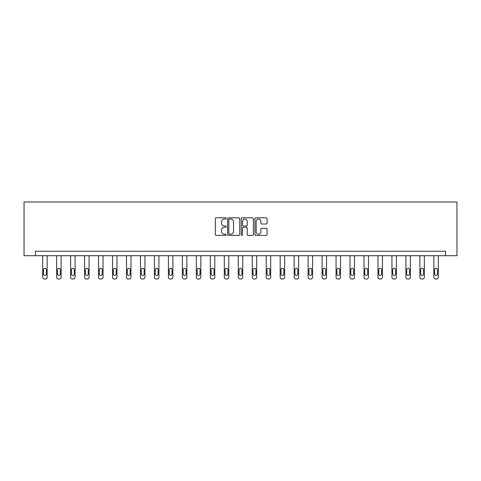 <?xml version="1.0" encoding="UTF-8"?>
<svg xmlns="http://www.w3.org/2000/svg" width="481" height="481" viewBox="0 0 481 481"><rect width="100%" height="100%" fill="white"/><g stroke="black" fill="none" stroke-linecap="round" stroke-linejoin="round"><path stroke-width="0.72" d="M226.172 218.434A0.613 0.613 0 0 0 225.559 217.821L216.216 217.821A0.878 0.878 0 0 0 215.338 218.699L215.338 234.524A0.878 0.878 0 0 0 216.216 235.401L225.559 235.401A0.613 0.613 0 0 0 226.172 234.788A0.613 0.613 0 0 0 225.559 234.169L224.35 234.169A2.814 2.814 0 0 1 221.537 231.355L221.537 230.038A2.814 2.814 0 0 1 224.35 227.224L225.559 227.224A0.613 0.613 0 0 0 226.172 226.611A0.613 0.613 0 0 0 225.559 225.998L224.35 225.998A2.814 2.814 0 0 1 221.537 223.184L221.537 221.861A2.814 2.814 0 0 1 224.35 219.053L225.559 219.053A0.613 0.613 0 0 0 226.172 218.434M266.191 224.02A0.878 0.878 0 0 0 267.069 223.136L267.069 218.699A0.878 0.878 0 0 0 266.191 217.821L255.82 217.821A0.878 0.878 0 0 0 254.936 218.699L254.936 234.524A0.878 0.878 0 0 0 255.82 235.401L266.191 235.401A0.878 0.878 0 0 0 267.069 234.524L267.069 229.16A0.878 0.878 0 0 0 266.191 228.283L261.748 228.283A0.878 0.878 0 0 0 260.87 229.16L260.87 231.818A2.351 2.351 0 0 1 258.519 234.169A2.351 2.351 0 0 1 256.169 231.818L256.169 221.404A2.351 2.351 0 0 1 258.519 219.053A2.351 2.351 0 0 1 260.87 221.404L260.87 223.136A0.878 0.878 0 0 0 261.748 224.02L266.191 224.02M445.574 255.718L456.95 255.718L456.95 201.984L24.05 201.984L24.05 255.718L445.574 255.718L445.574 251.238L35.426 251.238L35.426 255.718M239.73 218.699A0.878 0.878 0 0 0 238.853 217.821L228.481 217.821A0.878 0.878 0 0 0 227.603 218.699L227.603 234.524A0.878 0.878 0 0 0 228.481 235.401L238.853 235.401A0.878 0.878 0 0 0 239.73 234.524L239.73 218.699M242.147 217.821L252.519 217.821A0.878 0.878 0 0 1 253.397 218.699L253.397 234.524A0.878 0.878 0 0 1 252.519 235.401L248.082 235.401A0.878 0.878 0 0 1 247.204 234.524L247.204 228.102A0.878 0.878 0 0 0 246.326 227.224L243.38 227.224A0.878 0.878 0 0 0 242.502 228.102L242.502 234.788A0.613 0.613 0 0 1 241.883 235.401A0.613 0.613 0 0 1 241.27 234.788L241.27 218.699A0.878 0.878 0 0 1 242.147 217.821M229.449 219.053A0.613 0.613 0 0 0 228.83 219.667L228.83 233.556A0.613 0.613 0 0 0 229.449 234.169L230.724 234.169A2.814 2.814 0 0 0 233.532 231.355L233.532 221.861A2.814 2.814 0 0 0 230.724 219.053L229.449 219.053M247.204 221.446A2.351 2.351 0 0 0 244.853 219.095A2.351 2.351 0 0 0 242.502 221.446L242.502 225.114A0.878 0.878 0 0 0 243.38 225.998L246.326 225.998A0.878 0.878 0 0 0 247.204 225.114L247.204 221.446M47.156 255.718L47.156 277.224A1.792 1.792 0 0 1 45.364 279.016L44.468 279.016A1.792 1.792 0 0 1 42.677 277.224L42.677 255.718M46.35 274.002L46.35 269.703A1.431 1.431 0 0 0 44.913 268.272A1.431 1.431 0 0 0 43.482 269.703L43.482 274.002A1.431 1.431 0 0 0 44.913 275.433A1.431 1.431 0 0 0 46.35 274.002M61.123 255.718L61.123 277.224A1.792 1.792 0 0 1 59.331 279.016L58.435 279.016A1.792 1.792 0 0 1 56.65 277.224L56.65 255.718M60.317 274.002L60.317 269.703A1.431 1.431 0 0 0 58.886 268.272A1.431 1.431 0 0 0 57.455 269.703L57.455 274.002A1.431 1.431 0 0 0 58.886 275.433A1.431 1.431 0 0 0 60.317 274.002M75.096 255.718L75.096 277.224A1.792 1.792 0 0 1 73.304 279.016L72.409 279.016A1.792 1.792 0 0 1 70.617 277.224L70.617 255.718M74.29 274.002L74.29 269.703A1.431 1.431 0 0 0 72.859 268.272A1.431 1.431 0 0 0 71.422 269.703L71.422 274.002A1.431 1.431 0 0 0 72.859 275.433A1.431 1.431 0 0 0 74.29 274.002M89.063 255.718L89.063 277.224A1.792 1.792 0 0 1 87.277 279.016L86.382 279.016A1.792 1.792 0 0 1 84.59 277.224L84.59 255.718M88.257 274.002L88.257 269.703A1.431 1.431 0 0 0 86.827 268.272A1.431 1.431 0 0 0 85.396 269.703L85.396 274.002A1.431 1.431 0 0 0 86.827 275.433A1.431 1.431 0 0 0 88.257 274.002M103.036 255.718L103.036 277.224A1.792 1.792 0 0 1 101.244 279.016L100.349 279.016A1.792 1.792 0 0 1 98.557 277.224L98.557 255.718M102.231 274.002L102.231 269.703A1.431 1.431 0 0 0 100.8 268.272A1.431 1.431 0 0 0 99.363 269.703L99.363 274.002A1.431 1.431 0 0 0 100.8 275.433A1.431 1.431 0 0 0 102.231 274.002M117.003 255.718L117.003 277.224A1.792 1.792 0 0 1 115.218 279.016L114.322 279.016A1.792 1.792 0 0 1 112.53 277.224L112.53 255.718M116.198 274.002L116.198 269.703A1.431 1.431 0 0 0 114.767 268.272A1.431 1.431 0 0 0 113.336 269.703L113.336 274.002A1.431 1.431 0 0 0 114.767 275.433A1.431 1.431 0 0 0 116.198 274.002M130.976 255.718L130.976 277.224A1.792 1.792 0 0 1 129.185 279.016L128.289 279.016A1.792 1.792 0 0 1 126.497 277.224L126.497 255.718M130.171 274.002L130.171 269.703A1.431 1.431 0 0 0 128.74 268.272A1.431 1.431 0 0 0 127.303 269.703L127.303 274.002A1.431 1.431 0 0 0 128.74 275.433A1.431 1.431 0 0 0 130.171 274.002M144.949 255.718L144.949 277.224A1.792 1.792 0 0 1 143.158 279.016L142.262 279.016A1.792 1.792 0 0 1 140.47 277.224L140.47 255.718M144.144 274.002L144.144 269.703A1.431 1.431 0 0 0 142.707 268.272A1.431 1.431 0 0 0 141.276 269.703L141.276 274.002A1.431 1.431 0 0 0 142.707 275.433A1.431 1.431 0 0 0 144.144 274.002M158.916 255.718L158.916 277.224A1.792 1.792 0 0 1 157.125 279.016L156.229 279.016A1.792 1.792 0 0 1 154.437 277.224L154.437 255.718M158.111 274.002L158.111 269.703A1.431 1.431 0 0 0 156.68 268.272A1.431 1.431 0 0 0 155.243 269.703L155.243 274.002A1.431 1.431 0 0 0 156.68 275.433A1.431 1.431 0 0 0 158.111 274.002M172.889 255.718L172.889 277.224A1.792 1.792 0 0 1 171.098 279.016L170.202 279.016A1.792 1.792 0 0 1 168.41 277.224L168.41 255.718M172.084 274.002L172.084 269.703A1.431 1.431 0 0 0 170.647 268.272A1.431 1.431 0 0 0 169.216 269.703L169.216 274.002A1.431 1.431 0 0 0 170.647 275.433A1.431 1.431 0 0 0 172.084 274.002M186.856 255.718L186.856 277.224A1.792 1.792 0 0 1 185.065 279.016L184.169 279.016A1.792 1.792 0 0 1 182.377 277.224L182.377 255.718M186.051 274.002L186.051 269.703A1.431 1.431 0 0 0 184.62 268.272A1.431 1.431 0 0 0 183.189 269.703L183.189 274.002A1.431 1.431 0 0 0 184.62 275.433A1.431 1.431 0 0 0 186.051 274.002M200.83 255.718L200.83 277.224A1.792 1.792 0 0 1 199.038 279.016L198.142 279.016A1.792 1.792 0 0 1 196.35 277.224L196.35 255.718M200.024 274.002L200.024 269.703A1.431 1.431 0 0 0 198.587 268.272A1.431 1.431 0 0 0 197.156 269.703L197.156 274.002A1.431 1.431 0 0 0 198.587 275.433A1.431 1.431 0 0 0 200.024 274.002M214.797 255.718L214.797 277.224A1.792 1.792 0 0 1 213.005 279.016L212.109 279.016A1.792 1.792 0 0 1 210.323 277.224L210.323 255.718M213.991 274.002L213.991 269.703A1.431 1.431 0 0 0 212.56 268.272A1.431 1.431 0 0 0 211.129 269.703L211.129 274.002A1.431 1.431 0 0 0 212.56 275.433A1.431 1.431 0 0 0 213.991 274.002M228.77 255.718L228.77 277.224A1.792 1.792 0 0 1 226.978 279.016L226.082 279.016A1.792 1.792 0 0 1 224.29 277.224L224.29 255.718M227.964 274.002L227.964 269.703A1.431 1.431 0 0 0 226.527 268.272A1.431 1.431 0 0 0 225.096 269.703L225.096 274.002A1.431 1.431 0 0 0 226.527 275.433A1.431 1.431 0 0 0 227.964 274.002M242.737 255.718L242.737 277.224A1.792 1.792 0 0 1 240.945 279.016L240.055 279.016A1.792 1.792 0 0 1 238.263 277.224L238.263 255.718M241.931 274.002L241.931 269.703A1.431 1.431 0 0 0 240.5 268.272A1.431 1.431 0 0 0 239.069 269.703L239.069 274.002A1.431 1.431 0 0 0 240.5 275.433A1.431 1.431 0 0 0 241.931 274.002M256.71 255.718L256.71 277.224A1.792 1.792 0 0 1 254.918 279.016L254.022 279.016A1.792 1.792 0 0 1 252.23 277.224L252.23 255.718M255.904 274.002L255.904 269.703A1.431 1.431 0 0 0 254.473 268.272A1.431 1.431 0 0 0 253.036 269.703L253.036 274.002A1.431 1.431 0 0 0 254.473 275.433A1.431 1.431 0 0 0 255.904 274.002M270.677 255.718L270.677 277.224A1.792 1.792 0 0 1 268.891 279.016L267.995 279.016A1.792 1.792 0 0 1 266.203 277.224L266.203 255.718M269.871 274.002L269.871 269.703A1.431 1.431 0 0 0 268.44 268.272A1.431 1.431 0 0 0 267.009 269.703L267.009 274.002A1.431 1.431 0 0 0 268.44 275.433A1.431 1.431 0 0 0 269.871 274.002M284.65 255.718L284.65 277.224A1.792 1.792 0 0 1 282.858 279.016L281.962 279.016A1.792 1.792 0 0 1 280.17 277.224L280.17 255.718M283.844 274.002L283.844 269.703A1.431 1.431 0 0 0 282.413 268.272A1.431 1.431 0 0 0 280.976 269.703L280.976 274.002A1.431 1.431 0 0 0 282.413 275.433A1.431 1.431 0 0 0 283.844 274.002M298.623 255.718L298.623 277.224A1.792 1.792 0 0 1 296.831 279.016L295.935 279.016A1.792 1.792 0 0 1 294.144 277.224L294.144 255.718M297.811 274.002L297.811 269.703A1.431 1.431 0 0 0 296.38 268.272A1.431 1.431 0 0 0 294.949 269.703L294.949 274.002A1.431 1.431 0 0 0 296.38 275.433A1.431 1.431 0 0 0 297.811 274.002M312.59 255.718L312.59 277.224A1.792 1.792 0 0 1 310.798 279.016L309.902 279.016A1.792 1.792 0 0 1 308.111 277.224L308.111 255.718M311.784 274.002L311.784 269.703A1.431 1.431 0 0 0 310.353 268.272A1.431 1.431 0 0 0 308.916 269.703L308.916 274.002A1.431 1.431 0 0 0 310.353 275.433A1.431 1.431 0 0 0 311.784 274.002M326.563 255.718L326.563 277.224A1.792 1.792 0 0 1 324.771 279.016L323.875 279.016A1.792 1.792 0 0 1 322.084 277.224L322.084 255.718M325.757 274.002L325.757 269.703A1.431 1.431 0 0 0 324.32 268.272A1.431 1.431 0 0 0 322.889 269.703L322.889 274.002A1.431 1.431 0 0 0 324.32 275.433A1.431 1.431 0 0 0 325.757 274.002M340.53 255.718L340.53 277.224A1.792 1.792 0 0 1 338.738 279.016L337.842 279.016A1.792 1.792 0 0 1 336.051 277.224L336.051 255.718M339.724 274.002L339.724 269.703A1.431 1.431 0 0 0 338.293 268.272A1.431 1.431 0 0 0 336.856 269.703L336.856 274.002A1.431 1.431 0 0 0 338.293 275.433A1.431 1.431 0 0 0 339.724 274.002M354.503 255.718L354.503 277.224A1.792 1.792 0 0 1 352.711 279.016L351.815 279.016A1.792 1.792 0 0 1 350.024 277.224L350.024 255.718M353.697 274.002L353.697 269.703A1.431 1.431 0 0 0 352.26 268.272A1.431 1.431 0 0 0 350.829 269.703L350.829 274.002A1.431 1.431 0 0 0 352.26 275.433A1.431 1.431 0 0 0 353.697 274.002M368.47 255.718L368.47 277.224A1.792 1.792 0 0 1 366.678 279.016L365.782 279.016A1.792 1.792 0 0 1 363.997 277.224L363.997 255.718M367.664 274.002L367.664 269.703A1.431 1.431 0 0 0 366.233 268.272A1.431 1.431 0 0 0 364.802 269.703L364.802 274.002A1.431 1.431 0 0 0 366.233 275.433A1.431 1.431 0 0 0 367.664 274.002M382.443 255.718L382.443 277.224A1.792 1.792 0 0 1 380.651 279.016L379.756 279.016A1.792 1.792 0 0 1 377.964 277.224L377.964 255.718M381.637 274.002L381.637 269.703A1.431 1.431 0 0 0 380.2 268.272A1.431 1.431 0 0 0 378.769 269.703L378.769 274.002A1.431 1.431 0 0 0 380.2 275.433A1.431 1.431 0 0 0 381.637 274.002M396.41 255.718L396.41 277.224A1.792 1.792 0 0 1 394.618 279.016L393.723 279.016A1.792 1.792 0 0 1 391.937 277.224L391.937 255.718M395.604 274.002L395.604 269.703A1.431 1.431 0 0 0 394.173 268.272A1.431 1.431 0 0 0 392.743 269.703L392.743 274.002A1.431 1.431 0 0 0 394.173 275.433A1.431 1.431 0 0 0 395.604 274.002M410.383 255.718L410.383 277.224A1.792 1.792 0 0 1 408.591 279.016L407.696 279.016A1.792 1.792 0 0 1 405.904 277.224L405.904 255.718M409.578 274.002L409.578 269.703A1.431 1.431 0 0 0 408.141 268.272A1.431 1.431 0 0 0 406.71 269.703L406.71 274.002A1.431 1.431 0 0 0 408.141 275.433A1.431 1.431 0 0 0 409.578 274.002M424.35 255.718L424.35 277.224A1.792 1.792 0 0 1 422.565 279.016L421.669 279.016A1.792 1.792 0 0 1 419.877 277.224L419.877 255.718M423.545 274.002L423.545 269.703A1.431 1.431 0 0 0 422.114 268.272A1.431 1.431 0 0 0 420.683 269.703L420.683 274.002A1.431 1.431 0 0 0 422.114 275.433A1.431 1.431 0 0 0 423.545 274.002M438.323 255.718L438.323 277.224A1.792 1.792 0 0 1 436.532 279.016L435.636 279.016A1.792 1.792 0 0 1 433.844 277.224L433.844 255.718M437.518 274.002L437.518 269.703A1.431 1.431 0 0 0 436.087 268.272A1.431 1.431 0 0 0 434.65 269.703L434.65 274.002A1.431 1.431 0 0 0 436.087 275.433A1.431 1.431 0 0 0 437.518 274.002"/></g></svg>
